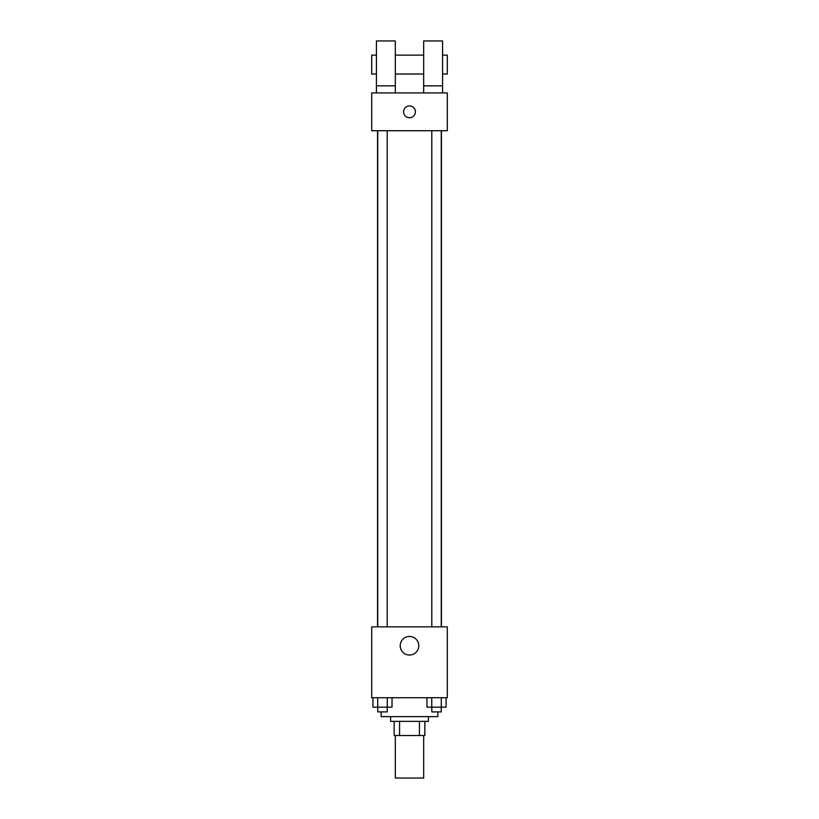<?xml version="1.0" encoding="UTF-8"?>
<svg xmlns="http://www.w3.org/2000/svg" width="819" height="819" viewBox="0 0 819 819"><rect width="100%" height="100%" fill="white"/><g stroke="black" fill="none" stroke-linecap="round" stroke-linejoin="round"><path stroke-width="1.23" d="M395.321 735.523L395.321 778.05L423.679 778.05L423.679 735.523M419.441 721.355L419.441 735.523L394.144 735.523L394.144 721.355M419.441 735.523L424.856 735.523L424.856 721.355L424.856 735.523M428.398 716.625L428.398 721.355L390.602 721.355L390.602 716.625M399.559 721.355L399.559 735.523M381.152 711.895L381.152 716.625L437.848 716.625L437.848 711.895M447.297 697.727L371.703 697.727L371.703 626.852L447.297 626.852L447.297 697.727M418.796 645.751A9.296 9.296 0 0 1 404.852 653.797A9.296 9.296 0 0 1 404.852 637.704A9.296 9.296 0 0 1 418.796 645.751M441.441 130.723L441.441 626.852M431.797 626.852L431.797 130.723M387.203 130.723L387.203 626.852M447.297 130.723L371.703 130.723L371.703 92.926L447.297 92.926L447.297 130.723M409.5 105.917A5.907 5.907 0 0 1 414.619 114.783A5.907 5.907 0 0 1 404.381 114.783A5.907 5.907 0 0 1 409.5 105.917M376.423 92.926L376.423 40.95L395.321 40.95L395.321 92.926M395.321 74.027L423.679 74.027M423.679 92.926L423.679 40.95L442.577 40.95L442.577 92.926M442.577 74.027L447.297 74.027L447.297 55.129L442.577 55.129M376.423 55.129L371.703 55.129L371.703 74.027L376.423 74.027M376.423 85.841L395.321 85.841M423.679 85.841L442.577 85.841M446.079 697.727L446.079 707.176L426.975 707.176L426.975 697.727M441.298 697.727L441.298 707.176M431.756 697.727L431.756 707.176M441.257 707.176L441.257 711.895L431.797 711.895L431.797 707.176M392.025 697.727L392.025 707.176L372.921 707.176L372.921 697.727M387.244 697.727L387.244 707.176M377.702 697.727L377.702 707.176M387.203 707.176L387.203 711.895L377.743 711.895L377.743 707.176M377.559 130.723L377.559 626.852M441.257 626.852L441.257 130.723M377.743 130.723L377.743 626.852M395.321 55.129L423.679 55.129"/></g></svg>

